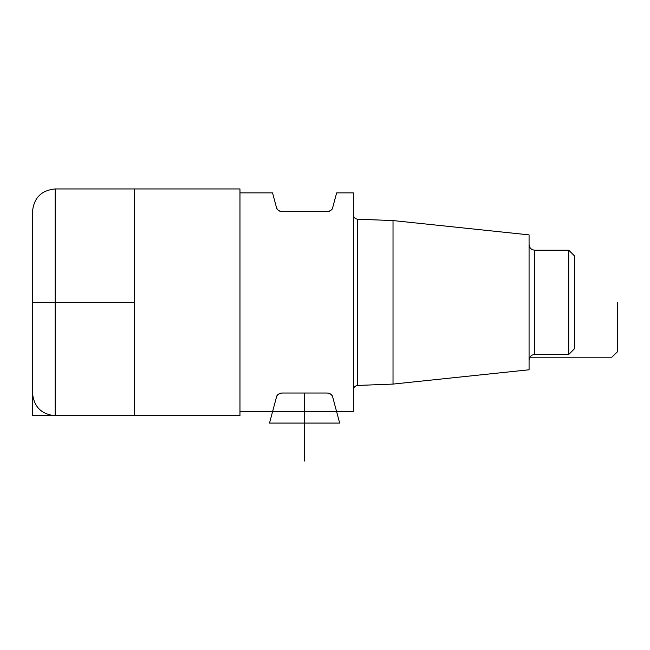 <?xml version="1.0" encoding="UTF-8"?>
<svg xmlns="http://www.w3.org/2000/svg" width="650" height="650" viewBox="0 0 650 650"><rect width="100%" height="100%" fill="white"/><g stroke="black" fill="none" stroke-linecap="round" stroke-linejoin="round"><path stroke-width="0.97" d="M32.5 393.023L32.5 211.632C33.849 197.852 41.405 190.296 55.177 188.955L55.177 415.699C41.405 414.359 33.849 406.794 32.5 393.023M55.177 188.955L239.972 188.955L239.972 415.699L134.534 415.699L134.534 188.955L134.534 415.699L32.5 415.699L32.5 302.323L134.534 302.323M568.75 250.177L568.75 354.477L574.421 348.806L574.421 255.84L568.75 250.177L534.739 250.177C531.294 249.836 529.409 247.951 529.067 244.506M393.023 220.569L393.023 384.085L529.067 369.785L529.067 234.869L393.023 220.569L357.703 219.213C355.062 218.887 353.608 217.376 353.34 214.679M280.857 393.12L281.921 393.023C278.436 393.77 276.608 395.176 276.445 397.223L272.553 411.726L239.972 411.726L353.34 411.726L353.34 192.92L336.627 192.92L332.743 207.423C332.572 209.487 330.744 210.884 327.267 211.632L281.921 211.632C278.436 210.876 276.608 209.479 276.445 207.423L272.553 192.92L239.972 192.92M276.445 207.423L277.249 209.178M278.013 210.072L278.476 210.462M279.784 211.209L280.377 211.412M280.857 211.526L281.921 211.632M328.323 211.526L328.811 211.412M329.404 211.209L330.712 210.462M331.175 210.072L331.939 209.178M272.553 411.726L269.523 423.069L339.666 423.069L332.743 397.223C332.572 395.168 330.744 393.762 327.267 393.023L281.921 393.023M328.323 393.12L328.811 393.234M329.404 393.437L330.712 394.184M331.175 394.582L331.939 395.476M278.671 394.046A5.671 5.671 0 0 0 276.445 397.223L277.249 395.476M278.013 394.582L278.476 394.184M279.784 393.437L280.377 393.234M304.59 461.045L304.59 393.023M328.559 393.177A5.671 5.671 0 0 1 332.743 397.223M529.067 357.199L611.829 357.199L617.5 351.715L617.5 302.323M568.75 354.477L534.739 354.477L534.739 250.177M393.023 384.085L357.703 385.442L357.703 219.213M239.972 415.699L55.177 415.699M534.739 354.477C531.294 354.811 529.409 356.704 529.067 360.149M357.703 385.442C355.062 385.759 353.608 387.27 353.34 389.976M353.34 411.726L336.627 411.726"/></g></svg>
